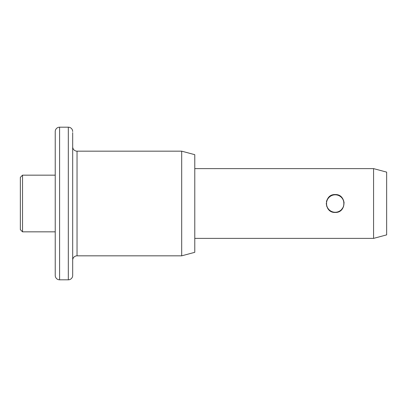 <?xml version="1.0" encoding="UTF-8"?>
<svg xmlns="http://www.w3.org/2000/svg" width="407" height="407" viewBox="0 0 407 407"><rect width="100%" height="100%" fill="white"/><g stroke="black" fill="none" stroke-linecap="round" stroke-linejoin="round"><path stroke-width="0.61" d="M20.35 229.665L20.35 177.335L22.533 175.158L22.533 231.842L20.35 229.665M55.235 275.453L55.235 131.547A4.36 4.36 0 0 1 59.595 127.188L59.595 279.812A4.36 4.36 0 0 1 55.235 275.453M72.68 132.636L72.68 275.453A4.36 4.36 0 0 1 68.32 279.812L59.595 279.812M72.68 131.547A4.36 4.36 0 0 0 68.32 127.188L59.595 127.188M72.68 260.19A4.36 4.36 0 0 1 77.04 255.83L181.695 255.83L181.695 151.17L77.04 151.17L77.04 255.83M72.68 146.81A4.36 4.36 0 0 0 77.04 151.17M333.201 194.785L331.995 195.151M330.718 195.762L329.243 196.83M328.607 197.461L327.08 199.751M326.816 200.381L326.399 201.903M326.256 203.317L326.745 206.42M330.983 211.386L332.056 211.869M335.195 212.439C323.657 212.998 323.667 193.997 335.195 194.561C346.728 194.002 346.723 212.998 335.195 212.439L336.777 212.296M55.235 175.158L22.533 175.158M55.235 231.842L22.533 231.842M181.695 255.83L194.78 252.325L194.78 154.675L181.695 151.17M373.57 168.615L386.65 172.12L386.65 234.88L373.57 238.385L373.57 168.615L194.78 168.615M373.57 238.385L194.78 238.385M338.268 211.894L339.031 211.574M341.163 210.154L343.549 206.685M344.113 202.905L343.61 200.488M343.198 199.522L342.552 198.423M341.514 197.176L340.293 196.159M339.062 195.441L338.212 195.085M335.744 194.577L335.195 194.561M72.68 275.453L72.68 145.721M335.226 194.816A8.72 8.72 0 0 0 326.506 203.536A8.72 8.72 0 0 0 335.226 212.261A8.72 8.72 0 0 0 343.951 203.536A8.72 8.72 0 0 0 335.226 194.816M68.32 279.812L68.32 127.188"/></g></svg>
